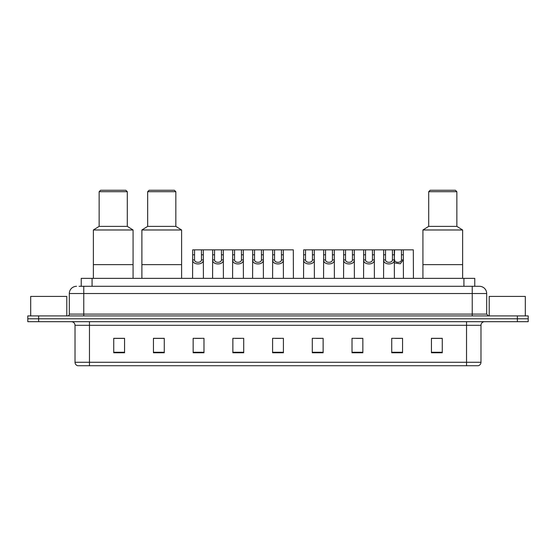<?xml version="1.0" encoding="UTF-8"?>
<svg xmlns="http://www.w3.org/2000/svg" width="556" height="556" viewBox="0 0 556 556"><rect width="100%" height="100%" fill="white"/><g stroke="black" fill="none" stroke-linecap="round" stroke-linejoin="round"><path stroke-width="0.83" d="M79.07 286.305L83.761 286.305L79.07 286.305L81.239 286.305L81.239 278.361L474.761 278.361L474.761 286.305M76.54 286.305A7.221 7.221 0 0 0 69.319 293.526L69.319 314.105A1.807 1.807 0 0 1 67.512 315.912M486.681 293.526L83.761 293.526L83.761 286.305L479.46 286.305A7.221 7.221 0 0 1 486.681 293.526L486.681 314.105L488.488 315.912M38.628 315.912L27.8 315.912L27.8 318.796L38.628 318.796L27.8 318.796L27.8 321.688L38.628 321.688L38.628 318.796L517.372 318.796L38.628 318.796L38.628 315.912L517.372 315.912L517.372 318.796L528.2 318.796L517.372 318.796L517.372 321.688L38.628 321.688M528.2 315.912L528.2 318.796L528.2 315.912L517.372 315.912M479.348 286.305L476.93 286.305M478.195 365.73L77.805 365.73M77.625 365.73A3.607 3.607 0 0 1 75.025 362.269L89.467 362.269L89.467 365.73L466.533 365.73L466.533 362.269L480.975 362.269L480.975 325.295A3.607 3.607 0 0 1 484.589 321.688M75.025 362.269L75.025 325.295C74.81 323.105 73.607 321.903 71.411 321.688M442.27 352.768L442.27 338.326L431.442 338.326L431.442 352.768L442.27 352.768M402.558 352.768L402.558 338.326L391.73 338.326L391.73 352.768L402.558 352.768M362.846 352.768L362.846 338.326L352.011 338.326L352.011 352.768L362.846 352.768M323.133 352.768L323.133 338.326L312.298 338.326L312.298 352.768L323.133 352.768M124.558 352.768L124.558 338.326L113.73 338.326L113.73 352.768L124.558 352.768M164.27 352.768L164.27 338.326L153.442 338.326L153.442 352.768L164.27 352.768M203.989 352.768L203.989 338.326L193.154 338.326L193.154 352.768L203.989 352.768M243.702 352.768L243.702 338.326L232.867 338.326L232.867 352.768L243.702 352.768M283.414 352.768L283.414 338.326L272.586 338.326L272.586 352.768L283.414 352.768M528.2 321.688L528.2 318.796L528.2 321.688L517.372 321.688M466.533 365.73L478.09 365.73M356.271 338.402L361.692 338.402M395.302 338.402L400.716 338.402M235.292 338.402L240.706 338.402M195.288 338.402L200.702 338.402M316.267 338.402L321.688 338.402M275.289 338.402L280.71 338.402M164.27 338.402L153.442 338.402M124.558 338.402L113.73 338.402M442.27 338.402L431.442 338.402M66.789 315.912L66.789 296.411L30.691 296.411L30.691 315.912M133.079 278.361L133.079 229.982L93.366 229.982L93.366 264.642L133.079 264.642L93.366 264.642L93.366 278.361M133.079 229.982L127.303 226.368L99.142 226.368L93.366 229.982M127.303 226.368L127.303 191.709L99.142 191.709L99.142 226.368M127.303 191.709L125.858 190.27L100.587 190.27L99.142 191.709M525.309 315.912L525.309 296.411L489.21 296.411L489.21 315.912M181.603 278.361L181.603 229.982L141.891 229.982L141.891 264.642L181.603 264.642L141.891 264.642L141.891 278.361M181.603 229.982L175.828 226.368L147.667 226.368L141.891 229.982M175.828 226.368L175.828 191.709L147.667 191.709L147.667 226.368M175.828 191.709L174.382 190.27L149.112 190.27L147.667 191.709M462.634 278.361L462.634 229.982L422.921 229.982L422.921 264.642L462.634 264.642L422.921 264.642L422.921 278.361M462.634 229.982L456.858 226.368L428.697 226.368L422.921 229.982M456.858 226.368L456.858 191.709L428.697 191.709L428.697 226.368M456.858 191.709L455.413 190.27L430.142 190.27L428.697 191.709M194.551 249.839L194.53 259.895C194.663 263.099 201.328 263.099 201.453 259.895L201.439 249.839L192.689 249.839L192.578 278.361M201.439 249.839L203.301 249.839L203.413 278.361M203.413 258.596L203.308 259.895C203.739 265.275 192.244 265.275 192.675 259.895L192.578 258.596M214.553 249.839L214.533 259.895C214.665 263.099 221.33 263.099 221.455 259.895L221.441 249.839L212.691 249.839L212.58 278.361M221.441 249.839L223.303 249.839L223.408 278.361M223.408 258.596L223.31 259.895C223.741 265.275 212.246 265.275 212.677 259.895L212.58 258.596M234.556 249.839L234.535 259.895C234.66 263.099 241.332 263.099 241.457 259.895L241.443 249.839L232.693 249.839L232.582 278.361M241.443 249.839L243.306 249.839L243.41 278.361M243.41 258.596L243.313 259.895C243.743 265.275 232.248 265.275 232.679 259.895L232.582 258.596M254.558 249.839L254.537 259.895C254.662 263.099 261.334 263.099 261.459 259.895L261.445 249.839L252.695 249.839L252.584 278.361M261.445 249.839L263.308 249.839L263.412 278.361M263.412 258.596L263.315 259.895C263.746 265.275 252.25 265.275 252.681 259.895L252.584 258.596M274.553 249.839L274.539 259.895C274.664 263.099 281.336 263.099 281.461 259.895L281.447 249.839L272.697 249.839L272.586 278.361M281.447 249.839L283.303 249.839L283.414 278.361M283.414 258.596L283.317 259.895C283.748 265.275 272.252 265.275 272.683 259.895L272.586 258.596M305.536 249.839L305.515 259.895C305.64 263.099 312.312 263.099 312.437 259.895L312.423 249.839L303.673 249.839L303.562 278.361M312.423 249.839L314.286 249.839L314.39 278.361M314.39 258.596L314.293 259.895C314.724 265.275 303.228 265.275 303.659 259.895L303.562 258.596M325.538 249.839L325.517 259.895C325.642 263.099 332.314 263.099 332.439 259.895L332.425 249.839L323.675 249.839L323.564 278.361M332.425 249.839L334.288 249.839L334.392 278.361M334.392 258.596L334.295 259.895C334.726 265.275 323.231 265.275 323.661 259.895L323.564 258.596M345.533 249.839L345.519 259.895C345.644 263.099 352.316 263.099 352.441 259.895L352.428 249.839L343.677 249.839L343.566 278.361M352.428 249.839L354.283 249.839L354.394 278.361M354.394 258.596L354.297 259.895C354.728 265.275 343.233 265.275 343.664 259.895L343.566 258.596M365.535 249.839L365.521 259.895C365.646 263.099 372.318 263.099 372.444 259.895L372.423 249.839L363.673 249.839L363.568 278.361M372.423 249.839L374.285 249.839L374.397 278.361M374.397 258.596L374.299 259.895C374.73 265.275 363.235 265.275 363.666 259.895L363.568 258.596M385.537 249.839L385.523 259.895C385.649 263.099 392.321 263.099 392.446 259.895L392.425 249.839L383.675 249.839L383.57 278.361M403.427 278.361L403.315 249.839L394.287 249.839L394.399 278.361M394.565 249.839L394.301 259.895C394.732 265.275 383.237 265.275 383.668 259.895L383.57 258.596M394.287 249.839L392.425 249.839M394.399 258.596L394.551 259.895C394.677 263.099 401.342 263.099 401.467 259.895L401.453 249.839M403.427 258.596L403.322 259.895L400.292 263.773L394.399 262.905M203.301 249.839L212.691 249.839M223.303 249.839L232.693 249.839M243.306 249.839L252.695 249.839M263.308 249.839L272.697 249.839M283.303 249.839L293.304 249.839L293.415 278.361M314.286 249.839L323.675 249.839M334.288 249.839L343.677 249.839M354.283 249.839L363.673 249.839M374.285 249.839L383.675 249.839M403.315 249.839L413.317 249.839L413.428 278.361M92.074 286.305L92.074 278.361M463.926 286.305L463.926 278.361M83.761 315.912L83.761 293.526L69.319 293.526M69.319 314.105L486.681 314.105M472.239 286.305L472.239 315.912M466.533 321.688L466.533 325.295L75.025 325.295M480.975 325.295L466.533 325.295L466.533 362.269L89.467 362.269L89.467 321.688M283.414 352.268L272.586 352.268M243.702 352.268L232.867 352.268M203.989 352.268L193.154 352.268M164.27 352.268L153.442 352.268M124.558 352.268L113.73 352.268M323.133 352.268L312.298 352.268M362.846 352.268L352.011 352.268M402.558 352.268L391.73 352.268M442.27 352.268L431.442 352.268M203.308 259.895L201.453 259.895M194.53 259.895L192.675 259.895M194.551 254.794L192.689 254.794M203.301 254.794L201.439 254.794M223.31 259.895L221.455 259.895M214.533 259.895L212.677 259.895M214.553 254.794L212.691 254.794M223.303 254.794L221.441 254.794M243.313 259.895L241.457 259.895M234.535 259.895L232.679 259.895M234.556 254.794L232.693 254.794M243.306 254.794L241.443 254.794M263.315 259.895L261.459 259.895M254.537 259.895L252.681 259.895M254.558 254.794L252.695 254.794M263.308 254.794L261.445 254.794M283.317 259.895L281.461 259.895M274.539 259.895L272.683 259.895M274.553 254.794L272.697 254.794M283.303 254.794L281.447 254.794M314.293 259.895L312.437 259.895M305.515 259.895L303.659 259.895M305.536 254.794L303.673 254.794M314.286 254.794L312.423 254.794M334.295 259.895L332.439 259.895M325.517 259.895L323.661 259.895M325.538 254.794L323.675 254.794M334.288 254.794L332.425 254.794M354.297 259.895L352.441 259.895M345.519 259.895L343.664 259.895M345.533 254.794L343.677 254.794M354.283 254.794L352.428 254.794M374.299 259.895L372.444 259.895M365.521 259.895L363.666 259.895M365.535 254.794L363.673 254.794M374.285 254.794L372.423 254.794M394.301 259.895L392.446 259.895M385.523 259.895L383.668 259.895M385.537 254.794L383.675 254.794M394.565 254.794L392.425 254.794M403.322 259.895L401.467 259.895M403.315 254.794L401.453 254.794M478.375 365.73C480.009 365.153 480.877 363.999 480.975 362.269"/></g></svg>
